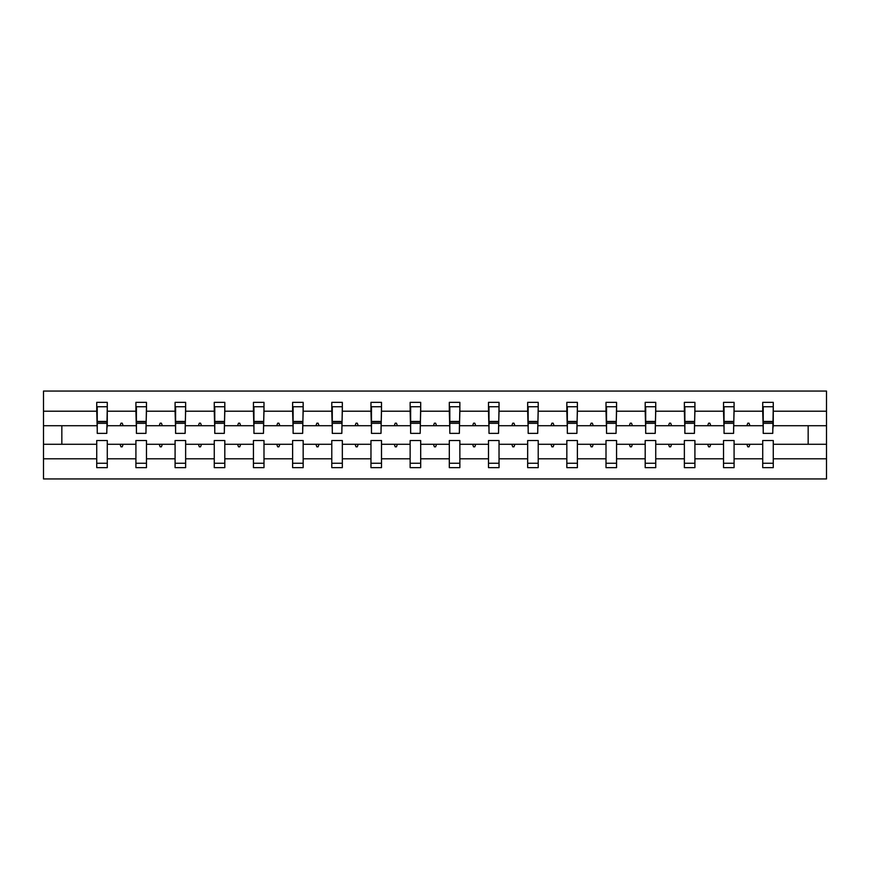 <?xml version="1.0" encoding="UTF-8"?>
<svg xmlns="http://www.w3.org/2000/svg" width="870" height="870" viewBox="0 0 870 870"><rect width="100%" height="100%" fill="white"/><g stroke="black" fill="none" stroke-linecap="round" stroke-linejoin="round"><path stroke-width="1.3" d="M762.718 458.794L734.084 458.794L734.084 440.524L723.535 440.524L723.535 458.794L694.912 458.794L694.912 440.524L684.364 440.524L684.364 458.794L655.741 458.794L655.741 440.524L645.192 440.524L645.192 458.794L616.558 458.794L616.558 440.524L606.009 440.524L606.009 458.794L577.386 458.794L577.386 440.524L566.838 440.524L566.838 458.794L538.215 458.794L538.215 440.524L527.666 440.524L527.666 458.794L499.032 458.794L499.032 440.524L488.494 440.524L488.494 458.794L459.86 458.794L459.86 440.524L449.311 440.524L449.311 458.794L420.688 458.794L420.688 440.524L410.14 440.524L410.14 458.794L381.506 458.794L381.506 440.524L370.968 440.524L370.968 458.794L342.334 458.794L342.334 440.524L331.785 440.524L331.785 458.794L303.162 458.794L303.162 440.524L292.614 440.524L292.614 458.794L263.991 458.794L263.991 440.524L253.442 440.524L253.442 458.794L224.808 458.794L224.808 440.524L214.259 440.524L214.259 458.794L185.636 458.794L185.636 440.524L175.087 440.524L175.087 458.794L146.464 458.794L146.464 440.524L135.916 440.524L135.916 444.287L107.282 444.287L107.282 440.524L96.733 440.524L96.733 458.794L43.5 458.794L43.5 478.946L826.5 478.946L826.5 458.794L773.267 458.794L773.267 467.647L762.718 467.647L762.718 444.287L746.862 444.287L747.776 446.799L749.026 446.799L749.94 444.287M773.267 458.794L773.267 440.524L762.718 440.524L762.718 444.287M826.5 458.794L826.5 425.713L773.267 425.713L773.267 402.353L762.718 402.353L762.718 411.205L734.084 411.205L733.584 429.475M763.218 429.475L762.718 411.205M723.535 458.794L723.535 467.647L734.084 467.647L734.084 458.794M734.084 411.205L734.084 402.353L723.535 402.353L723.535 411.205L694.912 411.205L694.412 429.475M724.047 429.475L723.535 411.205M684.364 458.794L684.364 467.647L694.912 467.647L694.912 458.794M694.912 411.205L694.912 402.353L684.364 402.353L684.364 411.205L655.741 411.205L655.23 429.475M684.864 429.475L684.364 411.205M645.192 458.794L645.192 467.647L655.741 467.647L655.741 458.794M655.741 411.205L655.741 402.353L645.192 402.353L645.192 411.205L616.558 411.205L616.058 429.475M645.692 429.475L645.192 411.205M606.009 458.794L606.009 467.647L616.558 467.647L616.558 458.794M616.558 411.205L616.558 402.353L606.009 402.353L606.009 411.205L577.386 411.205L576.886 429.475M606.52 429.475L606.009 411.205M566.838 458.794L566.838 467.647L577.386 467.647L577.386 458.794M577.386 411.205L577.386 402.353L566.838 402.353L566.838 411.205L538.215 411.205L537.714 429.475M567.338 429.475L566.838 411.205M527.666 458.794L527.666 467.647L538.215 467.647L538.215 458.794M538.215 411.205L538.215 402.353L527.666 402.353L527.666 411.205L499.032 411.205L498.532 429.475M528.166 429.475L527.666 411.205M488.494 458.794L488.494 467.647L499.032 467.647L499.032 458.794M499.032 411.205L499.032 402.353L488.494 402.353L488.494 411.205L459.86 411.205L459.36 429.475M488.994 429.475L488.494 411.205M449.311 458.794L449.311 467.647L459.86 467.647L459.86 458.794M459.86 411.205L459.86 402.353L449.311 402.353L449.311 411.205L420.688 411.205L420.188 429.475M449.812 429.475L449.311 411.205M410.14 458.794L410.14 467.647L420.688 467.647L420.688 458.794M420.688 411.205L420.688 402.353L410.14 402.353L410.14 411.205L381.506 411.205L381.006 429.475M410.64 429.475L410.14 411.205M370.968 458.794L370.968 467.647L381.506 467.647L381.506 458.794M381.506 411.205L381.506 402.353L370.968 402.353L370.968 411.205L342.334 411.205L341.834 429.475M371.468 429.475L370.968 411.205M331.785 458.794L331.785 467.647L342.334 467.647L342.334 458.794M342.334 411.205L342.334 402.353L331.785 402.353L331.785 411.205L303.162 411.205L302.662 429.475M332.286 429.475L331.785 411.205M292.614 458.794L292.614 467.647L303.162 467.647L303.162 458.794M303.162 411.205L303.162 402.353L292.614 402.353L292.614 411.205L263.991 411.205L263.479 429.475M293.114 429.475L292.614 411.205M253.442 458.794L253.442 467.647L263.991 467.647L263.991 458.794M263.991 411.205L263.991 402.353L253.442 402.353L253.442 411.205L224.808 411.205L224.308 429.475M253.942 429.475L253.442 411.205M214.259 458.794L214.259 467.647L224.808 467.647L224.808 458.794M224.808 411.205L224.808 402.353L214.259 402.353L214.259 411.205L185.636 411.205L185.136 429.475M214.77 429.475L214.259 411.205M175.087 458.794L175.087 467.647L185.636 467.647L185.636 458.794M185.636 411.205L185.636 402.353L175.087 402.353L175.087 411.205L146.464 411.205L145.953 429.475M175.588 429.475L175.087 411.205M146.464 458.794L146.464 467.647L135.916 467.647L135.916 444.287M146.464 411.205L146.464 402.353L135.916 402.353L135.916 411.205L107.282 411.205L107.282 402.353L96.733 402.353L96.733 411.205L43.5 411.205L43.5 391.054L826.5 391.054L826.5 411.205L773.267 411.205M136.416 429.475L135.916 411.205M96.733 458.794L96.733 467.647L107.282 467.647L107.282 444.287M97.244 429.475L96.733 411.205M773.267 425.713L772.756 429.475M135.916 458.794L107.282 458.794M746.862 444.287L734.084 444.287M762.718 425.713L749.94 425.713L749.026 423.201L747.776 423.201L746.862 425.713L734.084 425.713M746.862 425.713L749.94 425.713M707.68 444.287L708.593 446.799L709.855 446.799L710.768 444.287L694.912 444.287M723.535 444.287L710.768 444.287M723.535 425.713L710.768 425.713L709.855 423.201L708.593 423.201L707.68 425.713L694.912 425.713M707.68 425.713L710.768 425.713M668.508 444.287L669.421 446.799L670.683 446.799L671.596 444.287L655.741 444.287M684.364 444.287L671.596 444.287M684.364 425.713L671.596 425.713L670.683 423.201L669.421 423.201L668.508 425.713L655.741 425.713M668.508 425.713L671.596 425.713M629.336 444.287L630.25 446.799L631.5 446.799L632.414 444.287L616.558 444.287M645.192 444.287L632.414 444.287M645.192 425.713L632.414 425.713L631.5 423.201L630.25 423.201L629.336 425.713L616.558 425.713M629.336 425.713L632.414 425.713M590.154 444.287L591.078 446.799L592.329 446.799L593.242 444.287L577.386 444.287M606.009 444.287L593.242 444.287M606.009 425.713L593.242 425.713L592.329 423.201L591.078 423.201L590.154 425.713L577.386 425.713M590.154 425.713L593.242 425.713M550.982 444.287L551.895 446.799L553.157 446.799L554.07 444.287L538.215 444.287M566.838 444.287L554.07 444.287M566.838 425.713L554.07 425.713L553.157 423.201L551.895 423.201L550.982 425.713L538.215 425.713M550.982 425.713L554.07 425.713M511.81 444.287L512.724 446.799L513.974 446.799L514.888 444.287L499.032 444.287M527.666 444.287L514.888 444.287M527.666 425.713L514.888 425.713L513.974 423.201L512.724 423.201L511.81 425.713L499.032 425.713M511.81 425.713L514.888 425.713M472.638 444.287L473.552 446.799L474.803 446.799L475.716 444.287L459.86 444.287M488.494 444.287L475.716 444.287M488.494 425.713L475.716 425.713L474.803 423.201L473.552 423.201L472.638 425.713L459.86 425.713M472.638 425.713L475.716 425.713M433.456 444.287L434.369 446.799L435.631 446.799L436.544 444.287L420.688 444.287M449.311 444.287L436.544 444.287M449.311 425.713L436.544 425.713L435.631 423.201L434.369 423.201L433.456 425.713L420.688 425.713M433.456 425.713L436.544 425.713M394.284 444.287L395.197 446.799L396.448 446.799L397.362 444.287L381.506 444.287M410.14 444.287L397.362 444.287M410.14 425.713L397.362 425.713L396.448 423.201L395.197 423.201L394.284 425.713L381.506 425.713M394.284 425.713L397.362 425.713M355.112 444.287L356.026 446.799L357.276 446.799L358.19 444.287L342.334 444.287M370.968 444.287L358.19 444.287M370.968 425.713L358.19 425.713L357.276 423.201L356.026 423.201L355.112 425.713L342.334 425.713M355.112 425.713L358.19 425.713M315.93 444.287L316.843 446.799L318.105 446.799L319.018 444.287L303.162 444.287M331.785 444.287L319.018 444.287M331.785 425.713L319.018 425.713L318.105 423.201L316.843 423.201L315.93 425.713L303.162 425.713M315.93 425.713L319.018 425.713M276.758 444.287L277.671 446.799L278.922 446.799L279.846 444.287L263.991 444.287M292.614 444.287L279.846 444.287M292.614 425.713L279.846 425.713L278.922 423.201L277.671 423.201L276.758 425.713L263.991 425.713M276.758 425.713L279.846 425.713M237.586 444.287L238.5 446.799L239.75 446.799L240.664 444.287L224.808 444.287M253.442 444.287L240.664 444.287M253.442 425.713L240.664 425.713L239.75 423.201L238.5 423.201L237.586 425.713L224.808 425.713M237.586 425.713L240.664 425.713M198.403 444.287L199.317 446.799L200.578 446.799L201.492 444.287L185.636 444.287M214.259 444.287L201.492 444.287M214.259 425.713L201.492 425.713L200.578 423.201L199.317 423.201L198.403 425.713L185.636 425.713M198.403 425.713L201.492 425.713M159.232 444.287L160.145 446.799L161.407 446.799L162.32 444.287L146.464 444.287M175.087 444.287L162.32 444.287M175.087 425.713L162.32 425.713L161.407 423.201L160.145 423.201L159.232 425.713L146.464 425.713M159.232 425.713L162.32 425.713M120.06 444.287L120.973 446.799L122.224 446.799L123.138 444.287M135.916 425.713L123.138 425.713L122.224 423.201L120.973 423.201L120.06 425.713L107.282 425.713L107.282 411.205M120.06 425.713L123.138 425.713M107.282 425.713L106.782 429.475M96.733 444.287L43.5 444.287L43.5 411.205M43.5 458.794L43.5 444.287M96.733 425.713L43.5 425.713M826.5 425.713L826.5 411.205M61.835 444.287L61.835 425.713M808.165 425.713L808.165 444.287L773.267 444.287M826.5 444.287L808.165 444.287M97.244 423.32L97.244 406.747L107.282 406.747L106.782 433.369L97.244 433.369L97.244 423.32L106.782 423.32M96.733 463.253L107.282 463.253M136.416 423.32L136.416 406.747L146.464 406.747L145.953 433.369L136.416 433.369L136.416 423.32L145.953 423.32M135.916 463.253L146.464 463.253M175.588 423.32L175.588 406.747L185.636 406.747L185.136 433.369L175.588 433.369L175.588 423.32L185.136 423.32M175.087 463.253L185.636 463.253M214.77 423.32L214.77 406.747L224.808 406.747L224.308 433.369L214.77 433.369L214.77 423.32L224.308 423.32M214.259 463.253L224.808 463.253M253.942 423.32L253.942 406.747L263.991 406.747L263.479 433.369L253.942 433.369L253.942 423.32L263.479 423.32M253.442 463.253L263.991 463.253M293.114 423.32L293.114 406.747L303.162 406.747L302.662 433.369L293.114 433.369L293.114 423.32L302.662 423.32M292.614 463.253L303.162 463.253M332.286 423.32L332.286 406.747L342.334 406.747L341.834 433.369L332.286 433.369L332.286 423.32L341.834 423.32M331.785 463.253L342.334 463.253M371.468 423.32L371.468 406.747L381.506 406.747L381.006 433.369L371.468 433.369L371.468 423.32L381.006 423.32M370.968 463.253L381.506 463.253M410.64 423.32L410.64 406.747L420.688 406.747L420.188 433.369L410.64 433.369L410.64 423.32L420.188 423.32M410.14 463.253L420.688 463.253M449.812 423.32L449.812 406.747L459.86 406.747L459.36 433.369L449.812 433.369L449.812 423.32L459.36 423.32M449.311 463.253L459.86 463.253M488.994 423.32L488.994 406.747L499.032 406.747L498.532 433.369L488.994 433.369L488.994 423.32L498.532 423.32M488.494 463.253L499.032 463.253M528.166 423.32L528.166 406.747L538.215 406.747L537.714 433.369L528.166 433.369L528.166 423.32L537.714 423.32M527.666 463.253L538.215 463.253M567.338 423.32L567.338 406.747L577.386 406.747L576.886 433.369L567.338 433.369L567.338 423.32L576.886 423.32M566.838 463.253L577.386 463.253M606.52 423.32L606.52 406.747L616.558 406.747L616.058 433.369L606.52 433.369L606.52 423.32L616.058 423.32M606.009 463.253L616.558 463.253M645.692 423.32L645.692 406.747L655.741 406.747L655.23 433.369L645.692 433.369L645.692 423.32L655.23 423.32M645.192 463.253L655.741 463.253M684.864 423.32L684.864 406.747L694.912 406.747L694.412 433.369L684.864 433.369L684.864 423.32L694.412 423.32M684.364 463.253L694.912 463.253M724.047 423.32L724.047 406.747L734.084 406.747L733.584 433.369L724.047 433.369L724.047 423.32L733.584 423.32M723.535 463.253L734.084 463.253M763.218 423.32L763.218 406.747L773.267 406.747L772.756 433.369L763.218 433.369L763.218 423.32L772.756 423.32M762.718 463.253L773.267 463.253M97.244 421.819L106.782 421.819M136.416 421.819L145.953 421.819M175.588 421.819L185.136 421.819M214.77 421.819L224.308 421.819M253.942 421.819L263.479 421.819M293.114 421.819L302.662 421.819M332.286 421.819L341.834 421.819M371.468 421.819L381.006 421.819M410.64 421.819L420.188 421.819M449.812 421.819L459.36 421.819M488.994 421.819L498.532 421.819M528.166 421.819L537.714 421.819M567.338 421.819L576.886 421.819M606.52 421.819L616.058 421.819M645.692 421.819L655.23 421.819M684.864 421.819L694.412 421.819M724.047 421.819L733.584 421.819M763.218 421.819L772.756 421.819M97.244 421.439L106.782 421.439M136.416 421.439L145.953 421.439M175.588 421.439L185.136 421.439M214.77 421.439L224.308 421.439M253.942 421.439L263.479 421.439M293.114 421.439L302.662 421.439M332.286 421.439L341.834 421.439M371.468 421.439L381.006 421.439M410.64 421.439L420.188 421.439M449.812 421.439L459.36 421.439M488.994 421.439L498.532 421.439M528.166 421.439L537.714 421.439M567.338 421.439L576.886 421.439M606.52 421.439L616.058 421.439M645.692 421.439L655.23 421.439M684.864 421.439L694.412 421.439M724.047 421.439L733.584 421.439M763.218 421.439L772.756 421.439"/></g></svg>
